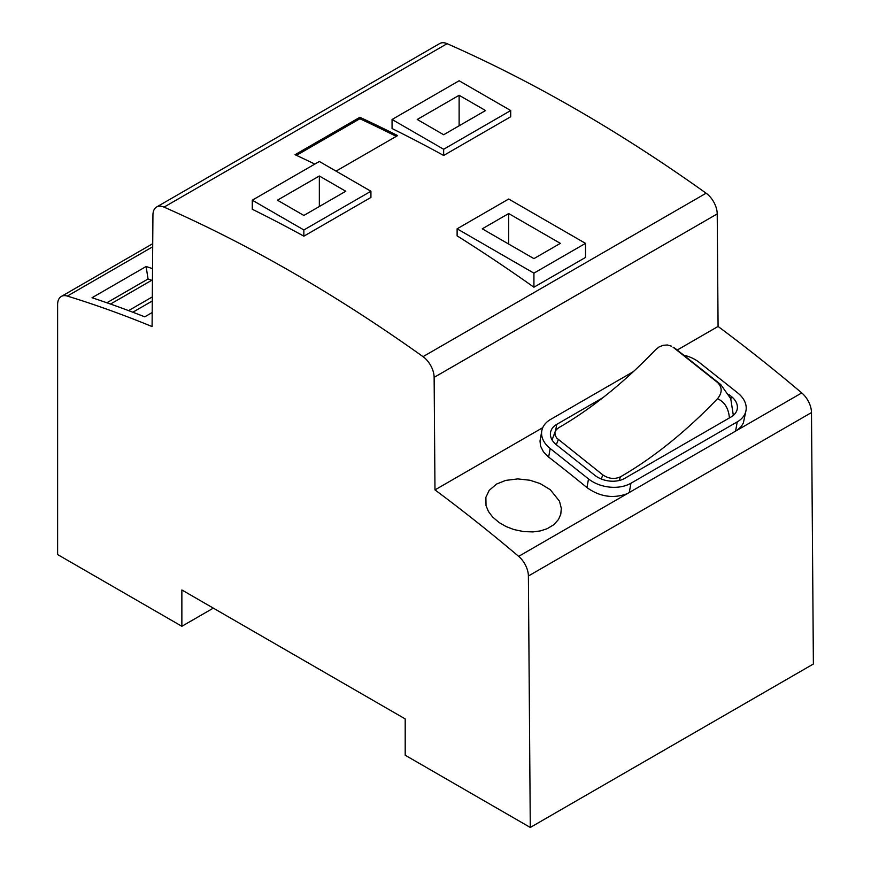 <?xml version="1.0" encoding="UTF-8"?>
<svg xmlns="http://www.w3.org/2000/svg" width="871" height="871" viewBox="0 0 871 871"><rect width="100%" height="100%" fill="white"/><g stroke="black" fill="none" stroke-linecap="round" stroke-linejoin="round"><path stroke-width="1.31" d="M533.923 258.622L560.347 243.368L508.697 213.547L482.273 228.812L533.923 258.622M67.339 296.075A17.79 10.278 60 0 0 61.297 296.467A17.79 10.278 60 0 0 57.617 304.61L57.617 554.555L181.865 626.293L181.865 589.972L405.2 718.913L405.2 755.233L530.287 827.45L528.392 576.003A17.79 10.278 60 0 0 518.659 556.362A1405.707 811.587 60 0 0 434.977 489.894L434.128 377.361A17.79 10.278 -120 0 0 423.023 356.653A1556.956 898.916 60 0 0 164.031 207.124A17.79 10.278 -120 0 0 156.617 206.993A17.79 10.278 -120 0 0 152.937 215.017L152.087 326.571A1405.707 811.587 60 0 0 67.339 296.075L152.686 246.798M677.224 350.033L718.074 326.451A1405.707 811.587 60 0 1 801.756 392.919A17.79 10.278 60 0 1 811.489 412.56L813.383 664.007L530.287 827.45M152.196 312.537L144.749 316.837A1405.707 811.587 -120 0 0 92.021 297.74L146.121 266.504A1405.707 811.587 60 0 1 152.523 268.638M508.697 244.065L508.697 213.547M110.53 304.055L152.436 279.863M151.706 280.288L148.037 278.992L106.85 302.77M148.037 278.992L146.121 266.504M336.054 171.119L397.612 135.582A1556.956 898.916 60 0 0 359.865 117.291L359.865 118.75A1555.181 897.892 60 0 1 396.261 136.355M459.126 95.287L417.231 119.479L443.655 134.733L485.55 110.541L459.126 95.287L459.126 125.805M392.059 119.479L459.126 80.763L510.711 110.541L443.655 149.268L392.059 119.479L392.059 128.549A1556.956 898.916 60 0 1 443.655 155.463L510.711 116.747L510.711 110.541M303.859 215.442L277.435 200.188L319.341 175.996L345.765 191.25L303.859 215.442M633.315 371.677L550.537 419.463A30.245 20.381 10.1 0 0 541.795 430.818L540.02 441.074L540.521 446.028L543.45 451.842L548.643 457.079A1405.707 811.587 60 0 1 586.967 487.597C599.76 496.753 613.151 498.8 627.142 493.737L737.497 430.024L741.308 426.398L743.355 422.99L746.001 410.513A30.245 20.381 -169.9 0 1 737.247 421.869L735.57 431.265M541.795 430.818A30.245 20.381 10.1 0 0 550.178 448.5L588.513 478.919A30.245 20.381 10.1 0 0 630.931 483.253L737.247 421.869M370.926 191.25L319.341 161.473L252.274 200.188L303.859 229.966L303.859 236.172L370.926 197.445L370.926 191.25L303.859 229.966M718.074 326.451L717.225 213.918A17.79 10.278 -120 0 0 706.12 193.21L423.023 356.653M434.977 489.894L542.753 427.672M132.838 312.221L152.283 300.996M359.865 117.291L295.062 154.7A1556.956 898.916 60 0 1 314.812 164.086M585.508 257.446L585.508 243.368L533.923 273.156L533.923 287.223L585.508 257.446M533.923 287.223A1556.956 898.916 60 0 0 457.112 235.856L457.112 228.812L508.697 199.024L585.508 243.368M128.581 310.62L152.316 296.924M555.6 430.688L556.721 424.373A21.35 14.382 10.1 0 0 550.548 432.386A21.35 14.382 10.1 0 0 556.471 444.863L594.806 475.294A21.35 14.382 -169.9 0 0 624.747 478.353L731.063 416.969A21.35 14.382 10.1 0 0 737.247 408.945A21.35 14.382 10.1 0 0 731.324 396.468L728.929 394.574M443.655 149.268L443.655 155.463M296.467 155.354L359.865 118.75M181.865 626.293L213.319 608.132M706.12 193.21A1556.956 898.916 60 0 0 447.128 43.681A17.79 10.278 -120 0 0 439.713 43.55L156.617 206.993M550.287 489.698L559.487 501.206L561.316 508.359L560.782 514.217L558.474 519.519L553.76 524.734L547.13 528.719L540.445 530.885L533.041 531.909L523.656 531.604L513.879 529.557L506.029 526.53L499.083 522.524L492.54 516.939L488.413 511.419L486.029 505.637L485.876 497.33L489.175 490.384L496.579 484.047L505.648 480.411L517.831 478.908L530.036 480.259L540.085 483.557L550.287 489.698M252.274 200.188L252.274 209.247A1556.956 898.916 60 0 1 303.859 236.172M533.923 273.156L457.112 228.812M319.341 175.996L319.341 206.503M746.001 410.513A30.245 20.381 -169.9 0 0 737.617 392.843L699.271 362.412A30.245 20.381 10.1 0 0 683.681 355.15M556.721 424.373L602.721 397.807M671.508 346.168L667.273 344.97L663.06 345.33L659.031 346.985L655.645 349.674A266.907 123.105 -51.6 0 1 558.79 427.661L556.242 429.751L554.947 432.375L555.121 435.271L556.776 438.113L602.841 474.902C608.785 478.876 614.719 479.486 620.62 476.731A266.907 123.105 -51.6 0 0 717.486 398.744C722.342 392.832 722.375 387.421 717.584 382.511L673.065 347.181A93.415 43.082 -51.6 0 1 676.234 349.238L673.065 347.181M629.254 492.648L630.931 483.253M717.225 213.918L434.128 377.361M730.867 399.027L731.324 396.468M447.128 43.681L164.031 207.124M627.142 493.737L518.659 556.362M801.756 392.919L737.497 430.024M811.489 412.56L528.392 576.003M548.643 457.079L550.178 448.5M586.967 487.597L588.513 478.919M556.362 444.776A93.415 43.082 -51.6 0 1 558.322 439.572M619.063 480.531A80.959 37.344 -51.6 0 1 620.62 476.731M601.284 478.996A93.415 43.082 -51.6 0 1 602.841 474.902M717.584 382.511A93.415 43.082 -51.6 0 1 720.753 384.568L676.234 349.238M717.486 398.744A80.959 37.344 -51.6 0 1 729.408 417.928M61.297 296.467L152.719 243.695M552.072 439.931L555.263 431.374M733.338 415.369L730.747 398.7L720.753 384.568"/></g></svg>
